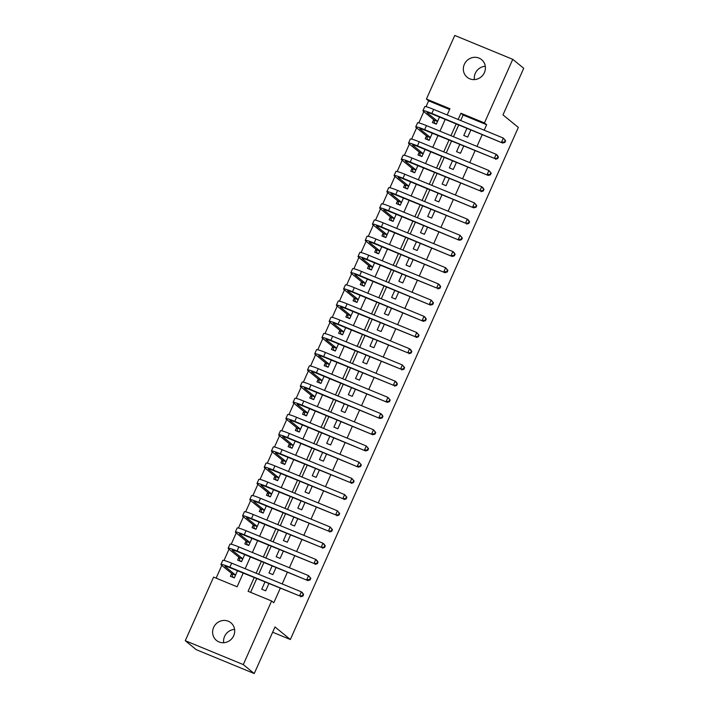 <?xml version="1.0" encoding="UTF-8"?>
<svg xmlns="http://www.w3.org/2000/svg" width="709" height="709" viewBox="0 0 709 709"><rect width="100%" height="100%" fill="white"/><g stroke="black" fill="none" stroke-linecap="round" stroke-linejoin="round"><path stroke-width="1.06" d="M474.41 79.603A11.397 10.803 129.3 0 1 475.305 73.284A11.397 10.803 129.3 0 1 485.31 66.274M484.415 72.584A11.397 10.803 129.3 0 1 467.169 77.281A11.397 10.803 129.3 0 1 464.342 64.324A11.397 10.803 129.3 0 1 481.588 59.636A11.397 10.803 129.3 0 1 484.415 72.584M223.69 642.726A11.397 10.803 129.3 0 1 224.585 636.416A11.397 10.803 129.3 0 1 234.59 629.397M233.695 635.716A11.397 10.803 129.3 0 1 216.449 640.404A11.397 10.803 129.3 0 1 213.622 627.447A11.397 10.803 129.3 0 1 230.868 622.759A11.397 10.803 129.3 0 1 233.695 635.716M449.612 109.487L428.626 100.846L426.428 99.056L454.753 35.45L512.758 59.334L523.729 68.294L502.982 114.885L518.332 127.425L290.344 639.509L274.995 626.96L254.247 673.55L196.242 649.666L185.271 640.706L213.595 577.099L237.107 586.786L243.187 573.129M428.626 100.846L426.02 106.696M423.814 111.65L418.806 122.896M416.6 127.85L411.592 139.106M409.385 144.06L404.378 155.306M402.171 160.261L397.164 171.516M394.957 176.47L389.95 187.717M387.743 192.671L382.736 203.926M380.529 208.88L375.513 220.127M373.315 225.081L368.299 236.336M366.101 241.29L361.085 252.537M358.887 257.491L353.871 268.746M351.664 273.701L346.657 284.947M344.45 289.901L339.443 301.157M337.236 306.111L332.229 317.357M330.022 322.311L325.014 333.567M322.808 338.512L317.8 349.767M315.594 354.722L310.586 365.977M308.38 370.922L303.372 382.178M301.165 387.132L296.149 398.387M293.951 403.332L288.935 414.588M286.737 419.542L281.721 430.797M279.514 435.743L274.507 446.998M272.3 451.952L267.293 463.207M265.086 468.153L260.079 479.408M257.872 484.362L252.865 495.618M250.658 500.563L245.651 511.818M243.444 516.772L238.437 528.028M236.23 532.973L231.223 544.228M229.016 549.183L224 560.438M221.802 565.383L216.121 578.145M466.939 128.338L463.775 135.454L467.692 137.067L470.865 129.951M459.724 144.539L456.561 151.655L460.478 153.268L463.642 146.16M452.51 160.748L449.346 167.865L453.264 169.478L456.428 162.361M445.296 176.949L442.132 184.065L446.05 185.678L449.214 178.571M438.082 193.158L434.918 200.275L438.836 201.888L441.999 194.771M430.868 209.359L427.695 216.475L431.621 218.088L434.785 210.981M423.654 225.568L420.481 232.685L424.407 234.298L427.571 227.181M416.44 241.769L413.267 248.886L417.184 250.499L420.357 243.391M409.217 257.979L406.053 265.086L409.97 266.708L413.143 259.591M402.003 274.179L398.839 281.296L402.756 282.909L405.929 275.792M394.789 290.389L391.625 297.496L395.542 299.118L398.715 292.002M387.575 306.589L384.411 313.706L388.328 315.319L391.492 308.202M380.361 322.799L377.197 329.907L381.114 331.528L384.278 324.412M373.147 338.999L369.983 346.116L373.9 347.729L377.064 340.612M365.933 355.209L362.769 362.317L366.686 363.939L369.85 356.822M358.719 371.41L355.546 378.526L359.472 380.139L362.636 373.023M351.504 387.619L348.332 394.727L352.258 396.349L355.422 389.232M344.29 403.82L341.118 410.936L345.044 412.549L348.208 405.433M337.067 420.029L333.904 427.137L337.821 428.75L340.994 421.642M329.853 436.23L326.689 443.347L330.607 444.96L333.779 437.843M322.639 452.439L319.475 459.547L323.393 461.16L326.565 454.052M315.425 468.64L312.261 475.757L316.179 477.37L319.342 470.253M308.211 484.85L305.047 491.957L308.964 493.57L312.128 486.463M300.997 501.05L297.833 508.167L301.75 509.78L304.914 502.663M293.783 517.26L290.619 524.368L294.536 525.981L297.7 518.873M286.569 533.46L283.396 540.577L287.322 542.19L290.486 535.073M279.355 549.67L276.182 556.778L280.108 558.391L283.272 551.283M272.141 565.871L268.968 572.987L272.894 574.6L276.058 567.484M231.657 573.448L230.398 576.284L234.316 577.897L237.488 570.78M238.88 557.239L237.612 560.075L241.53 561.688L244.702 554.58M246.094 541.038L244.827 543.874L248.744 545.487L251.917 538.37M253.308 524.828L252.041 527.664L255.967 529.277L259.131 522.17M260.522 508.628L259.255 511.464L263.181 513.077L266.345 505.96M267.736 492.418L266.469 495.254L270.395 496.867L273.559 489.759M274.95 476.218L273.692 479.054L277.609 480.667L280.773 473.55M282.164 460.008L280.906 462.844L284.823 464.457L287.987 457.349M289.378 443.807L288.12 446.643L292.037 448.256L295.201 441.14M296.592 427.598L295.334 430.434L299.251 432.047L302.415 424.939M303.807 411.397L302.548 414.233L306.465 415.846L309.638 408.73M311.029 395.188L309.762 398.024L313.679 399.637L316.852 392.529M318.244 378.987L316.976 381.823L320.893 383.436L324.066 376.319M325.458 362.778L324.19 365.614L328.116 367.227L331.28 360.119M332.672 346.577L331.404 349.413L335.33 351.026L338.494 343.909M339.886 330.367L338.618 333.203L342.544 334.816L345.708 327.709M347.1 314.167L345.841 317.003L349.759 318.616L352.922 311.499M354.314 297.957L353.055 300.793L356.973 302.406L360.137 295.298M361.528 281.757L360.269 284.593L364.187 286.206L367.351 279.089M368.742 265.547L367.484 268.383L371.401 269.996L374.565 262.888M375.956 249.346L374.698 252.182L378.615 253.795L381.788 246.679M383.179 233.137L381.912 235.973L385.829 237.595L389.002 230.478M390.393 216.936L389.126 219.772L393.043 221.385L396.216 214.269M397.607 200.727L396.34 203.563L400.266 205.185L403.43 198.068M404.821 184.526L403.554 187.362L407.48 188.975L410.644 181.858M412.035 168.317L410.768 171.153L414.694 172.774L417.858 165.658M419.249 152.116L417.991 154.952L421.908 156.565L425.072 149.448M426.463 135.906L425.205 138.742L429.122 140.364L432.286 133.248M433.678 119.706L432.419 122.542L436.336 124.155L439.5 117.038M254.168 577.649L248.088 591.306L271.6 600.984L273.798 602.774L280.206 588.373M282.182 583.941L287.42 572.163M289.396 567.741L294.643 555.962M296.61 551.531L301.857 539.753M303.824 535.33L309.071 523.552M311.038 519.121L316.285 507.343M318.252 502.92L323.499 491.142M325.466 486.711L330.713 474.933M332.681 470.51L337.927 458.732M339.903 454.301L345.141 442.522M347.118 438.1L352.355 426.322M354.332 421.89L359.569 410.112M361.546 405.69L366.792 393.912M368.76 389.48L374.006 377.702M375.974 373.28L381.22 361.501M383.188 357.07L388.435 345.292M390.402 340.869L395.649 329.091M397.616 324.66L402.863 312.882M404.83 308.459L410.077 296.681M412.053 292.25L417.291 280.48M419.267 276.049L424.505 264.271M426.481 259.84L431.719 248.07M433.695 243.639L438.942 231.861M440.909 227.429L446.156 215.66M448.123 211.229L453.37 199.451M455.338 195.028L460.584 183.25M462.552 178.819L467.798 167.04M469.766 162.618L475.012 150.84M476.98 146.408L482.226 134.63M484.194 130.208L486.64 124.731L463.119 115.044L460.682 120.521M458.705 124.952L453.468 136.731M451.491 141.153L446.253 152.931M444.277 157.363L439.039 169.141M437.063 173.563L431.816 185.341M429.849 189.773L424.602 201.551M422.635 205.973L417.388 217.752M415.421 222.183L410.174 233.961M408.207 238.384L402.96 250.162M400.993 254.593L395.746 266.371M393.779 270.794L388.532 282.572M386.556 287.003L381.318 298.781M379.342 303.204L374.104 314.982M372.128 319.413L366.89 331.192M364.913 335.614L359.676 347.392M357.699 351.824L352.453 363.602M350.485 368.024L345.239 379.802M343.271 384.234L338.025 396.003M336.057 400.434L330.811 412.213M328.843 416.644L323.596 428.413M321.629 432.844L316.382 444.623M314.415 449.045L309.168 460.823M307.192 465.255L301.954 477.033M299.978 481.455L294.74 493.234M292.764 497.665L287.526 509.443M285.55 513.865L280.303 525.644M278.336 530.075L273.089 541.853M271.122 546.276L265.875 558.054M263.908 562.485L258.661 574.263M256.693 578.686L250.614 592.343M264.927 582.08L261.754 589.188L265.671 590.801L268.844 583.693M272.646 632.224L290.344 639.509M254.247 673.55L243.284 664.59L185.271 640.706M512.758 59.334L484.442 122.932L460.921 113.254L458.156 119.484M486.64 124.731L484.442 122.932M271.6 600.984L243.284 664.59M456.179 123.907L450.942 135.685M448.965 140.116L443.719 151.894M441.751 156.317L436.505 168.095M434.537 172.526L429.291 184.305M427.323 188.727L422.077 200.505M420.109 204.936L414.862 216.715M412.895 221.137L407.648 232.915M405.681 237.347L400.434 249.125M398.458 253.547L393.22 265.326M391.244 269.757L386.006 281.535M384.03 285.957L378.792 297.736M376.816 302.167L371.569 313.945M369.602 318.368L364.355 330.146M362.388 334.577L357.141 346.355M355.174 350.778L349.927 362.556M347.959 366.987L342.713 378.766M340.745 383.188L335.499 394.966M333.531 399.397L328.285 411.176M326.308 415.598L321.071 427.376M319.094 431.808L313.857 443.586M311.88 448.008L306.642 459.786M304.666 464.218L299.428 475.996M297.452 480.418L292.205 492.197M290.238 496.628L284.991 508.406M283.024 512.829L277.777 524.607M275.81 529.038L270.563 540.816M268.596 545.239L263.349 557.017M261.382 561.448L256.135 573.218M447.175 114.964L449.949 108.734L426.428 99.056M245.163 568.707L250.401 556.928M252.377 552.497L257.615 540.719M259.591 536.296L264.829 524.518M266.806 520.087L272.052 508.309M274.02 503.886L279.266 492.108M281.234 487.677L286.48 475.899M288.448 471.476L293.694 459.698M295.662 455.267L300.908 443.488M302.876 439.066L308.123 427.288M310.09 422.856L315.337 411.078M317.313 406.656L322.551 394.878M324.527 390.446L329.765 378.668M331.741 374.246L336.979 362.467M338.955 358.036L344.202 346.258M346.169 341.835L351.416 330.057M353.383 325.626L358.63 313.848M360.597 309.425L365.844 297.647M367.811 293.216L373.058 281.438M375.026 277.015L380.272 265.237M382.24 260.806L387.486 249.027M389.463 244.605L394.7 232.827M396.677 228.395L401.914 216.617M403.891 212.195L409.128 200.417M411.105 195.985L416.343 184.207M418.319 179.785L423.565 168.006M425.533 163.575L430.78 151.797M432.747 147.375L437.994 135.596M439.961 131.165L445.208 119.387M463.119 115.044L460.921 113.254M234.404 577.702L232.561 576.94L232.1 573.803L235.512 575.212M233.119 577.401L232.561 576.94M235.583 575.061L225.294 566.651A8.907 0.78 24 0 1 225.001 566.261A8.907 0.78 24 0 1 230.939 568.086L299.535 595.879L229.849 567.191A13.356 1.179 -156 0 0 220.933 564.453A13.356 1.179 -156 0 0 221.376 565.038L232.1 573.803M237.382 571.011L236.726 570.47M302.442 595.773L302.885 596.136L303.603 594.514L303.168 594.151L302.442 595.773L299.535 595.879L301.343 591.829L231.648 563.141A13.356 1.179 -156 0 0 222.741 560.394L220.933 564.453M303.168 594.151L301.343 591.829L302.433 592.724L303.603 594.514M302.885 596.136L300.634 596.783M241.618 561.493L239.775 560.739L239.314 557.602L242.726 559.002M240.342 561.2L239.775 560.739M242.797 558.852L232.508 550.45A8.907 0.78 24 0 1 232.215 550.051A8.907 0.78 24 0 1 238.153 551.886L307.848 580.574L237.063 550.99A13.356 1.179 -156 0 0 228.147 548.243A13.356 1.179 -156 0 0 228.59 548.837L239.314 557.602M244.596 554.801L243.94 554.27M309.656 579.572L310.099 579.927L310.817 578.305L310.382 577.95L309.656 579.572L306.749 579.678L308.557 575.628L238.862 546.94A13.356 1.179 -156 0 0 229.955 544.193L228.147 548.243M310.382 577.95L308.557 575.628L310.817 578.305M310.099 579.927L307.848 580.574M248.832 545.292L246.989 544.53L246.528 541.401L249.94 542.802M247.556 544.991L246.989 544.53M250.011 542.651L239.722 534.24A8.907 0.78 24 0 1 239.429 533.85A8.907 0.78 24 0 1 245.367 535.676L313.963 563.469L244.277 534.781A13.356 1.179 -156 0 0 235.361 532.042A13.356 1.179 -156 0 0 235.805 532.627L246.528 541.401M251.81 538.601L251.154 538.06M316.87 563.363L317.313 563.726L318.031 562.104L317.597 561.741L316.87 563.363L313.963 563.469L315.771 559.419L246.076 530.731A13.356 1.179 -156 0 0 237.169 527.992L235.361 532.042M317.597 561.741L315.771 559.419L316.87 560.314L318.031 562.104M317.313 563.726L315.062 564.373M256.046 529.082L254.203 528.329L253.751 525.192L257.154 526.592M254.77 528.79L254.203 528.329M257.225 526.441L246.936 518.04A8.907 0.78 24 0 1 246.643 517.641A8.907 0.78 24 0 1 252.59 519.475L321.177 547.268L251.491 518.58A13.356 1.179 -156 0 0 242.575 515.833A13.356 1.179 -156 0 0 243.019 516.427L253.751 525.192M259.033 522.391L258.368 521.859M324.093 547.162L324.527 547.516L325.245 545.895L324.811 545.54L324.093 547.162L321.177 547.268L322.985 543.218L253.29 514.53A13.356 1.179 -156 0 0 244.383 511.783L242.575 515.833M324.811 545.54L322.985 543.218L324.084 544.113L325.245 545.895M324.527 547.516L322.276 548.163M263.261 512.882L261.417 512.12L260.965 508.991L264.377 510.391M261.984 512.58L261.417 512.12M264.439 510.241L254.159 501.83A8.907 0.78 24 0 1 253.857 501.44A8.907 0.78 24 0 1 259.804 503.266L328.4 531.059L258.705 502.371A13.356 1.179 -156 0 0 249.79 499.632A13.356 1.179 -156 0 0 250.233 500.217L260.965 508.991M266.247 506.191L265.583 505.65M331.307 530.952L331.741 531.316L332.468 529.694L332.025 529.339L331.307 530.952L328.4 531.059L330.199 527.009L260.504 498.321A13.356 1.179 -156 0 0 251.598 495.582L249.79 499.632M332.025 529.339L330.199 527.009L332.468 529.694M331.741 531.316L329.49 531.963M270.475 496.681L268.631 495.919L268.179 492.782L271.591 494.182M269.198 496.38L268.631 495.919M271.653 494.031L261.373 485.63A8.907 0.78 24 0 1 261.072 485.231A8.907 0.78 24 0 1 267.018 487.065L335.614 514.858L265.919 486.17A13.356 1.179 -156 0 0 257.012 483.423A13.356 1.179 -156 0 0 257.447 484.017L268.179 492.782M273.461 489.981L272.797 489.449M338.521 514.752L338.955 515.106L339.682 513.484L339.239 513.13L338.521 514.752L335.614 514.858L337.413 510.808L267.727 482.12A13.356 1.179 -156 0 0 258.812 479.373L257.012 483.423M339.239 513.13L337.413 510.808L339.682 513.484M338.955 515.106L336.704 515.753M277.698 480.472L275.845 479.709L275.393 476.581L278.805 477.981M276.413 480.17L275.845 479.709M278.867 477.831L268.587 469.42A8.907 0.78 24 0 1 268.294 469.03A8.907 0.78 24 0 1 274.232 470.856L342.828 498.649L273.133 469.961A13.356 1.179 -156 0 0 264.227 467.222A13.356 1.179 -156 0 0 264.661 467.807L275.393 476.581M280.675 473.78L280.02 473.24M345.735 498.542L346.169 498.906L346.896 497.284L346.453 496.929L345.735 498.542L342.828 498.649L344.627 494.598L274.941 465.91A13.356 1.179 -156 0 0 266.026 463.172L264.227 467.222M346.453 496.929L344.627 494.598L346.896 497.284M346.169 498.906L343.918 499.553M284.912 464.271L283.059 463.509L282.607 460.371L286.019 461.772M283.627 463.97L283.059 463.509M286.082 461.621L275.801 453.219A8.907 0.78 24 0 1 275.509 452.821A8.907 0.78 24 0 1 281.446 454.655L350.042 482.448L280.347 453.76A13.356 1.179 -156 0 0 271.441 451.013A13.356 1.179 -156 0 0 271.884 451.606L282.607 460.371M287.889 457.571L287.234 457.039M352.949 482.342L353.383 482.696L354.11 481.074L353.667 480.72L352.949 482.342L350.042 482.448L351.841 478.398L282.155 449.71A13.356 1.179 -156 0 0 273.24 446.962L271.441 451.013M353.667 480.72L351.841 478.398L354.11 481.074M353.383 482.696L351.141 483.343M292.126 448.061L290.273 447.299L289.821 444.171L293.234 445.571M290.841 447.76L290.273 447.299M293.304 445.42L283.015 437.01A8.907 0.78 24 0 1 282.723 436.62A8.907 0.78 24 0 1 288.66 438.446L358.355 467.142L287.562 437.55A13.356 1.179 -156 0 0 278.655 434.812A13.356 1.179 -156 0 0 279.098 435.397L289.821 444.171M295.104 441.37L294.448 440.83M360.163 466.132L360.606 466.495L361.324 464.874L360.881 464.519L360.163 466.132L357.256 466.247L359.055 462.188L289.369 433.5A13.356 1.179 -156 0 0 280.454 430.762L278.655 434.812M360.881 464.519L359.055 462.188L361.324 464.874M360.606 466.495L358.355 467.142M299.34 431.861L297.488 431.099L297.036 427.961L300.448 429.37M298.055 431.559L297.488 431.099M300.519 429.211L290.229 420.809A8.907 0.78 24 0 1 289.937 420.41A8.907 0.78 24 0 1 295.875 422.245L365.569 450.933L294.776 421.35A13.356 1.179 -156 0 0 285.869 418.602A13.356 1.179 -156 0 0 286.312 419.196L297.036 427.961M302.318 425.161L301.662 424.629M367.377 449.931L367.82 450.286L368.538 448.664L368.104 448.31L367.377 449.931L364.47 450.038L366.278 445.988L296.584 417.3A13.356 1.179 -156 0 0 287.668 414.552L285.869 418.602M368.104 448.31L366.278 445.988L368.538 448.664M367.82 450.286L365.569 450.933M306.554 415.651L304.71 414.889L304.25 411.761L307.662 413.161M305.269 415.35L304.71 414.889M307.733 413.01L297.443 404.6A8.907 0.78 24 0 1 297.151 404.21A8.907 0.78 24 0 1 303.089 406.035L372.783 434.732L301.999 405.14A13.356 1.179 -156 0 0 293.083 402.402A13.356 1.179 -156 0 0 293.526 402.987L304.25 411.761M309.532 408.96L308.876 408.419M374.591 433.722L375.034 434.085L375.752 432.463L375.318 432.109L374.591 433.722L371.684 433.837L373.492 429.778L303.798 401.09A13.356 1.179 -156 0 0 294.891 398.352L293.083 402.402M375.318 432.109L373.492 429.778L375.752 432.463M375.034 434.085L372.783 434.732M313.768 399.451L311.925 398.688L311.464 395.551L314.876 396.96M312.492 399.149L311.925 398.688M314.947 396.801L304.657 388.399A8.907 0.78 24 0 1 304.365 388.009A8.907 0.78 24 0 1 310.303 389.835L379.997 418.523L309.213 388.94A13.356 1.179 -156 0 0 300.297 386.192A13.356 1.179 -156 0 0 300.74 386.786L311.464 395.551M316.746 392.751L316.09 392.219M381.805 417.521L382.248 417.876L382.966 416.263L382.532 415.899L381.805 417.521L378.898 417.628L380.706 413.577L311.012 384.89A13.356 1.179 -156 0 0 302.105 382.142L300.297 386.192M382.532 415.899L380.706 413.577L381.796 414.473L382.966 416.263M382.248 417.876L379.997 418.523M320.982 383.241L319.139 382.479L318.678 379.35L322.09 380.751M319.706 382.94L319.139 382.479M322.161 380.6L311.871 372.198A8.907 0.78 24 0 1 311.579 371.8A8.907 0.78 24 0 1 317.517 373.625L387.211 402.322L316.427 372.73A13.356 1.179 -156 0 0 307.511 369.992A13.356 1.179 -156 0 0 307.954 370.577L318.678 379.35M323.96 376.55L323.304 376.009M389.019 401.312L389.463 401.675L390.18 400.053L389.746 399.699L389.019 401.312L386.113 401.427L387.92 397.368L318.226 368.68A13.356 1.179 -156 0 0 309.319 365.941L307.511 369.992M389.746 399.699L387.92 397.368L390.18 400.053M389.463 401.675L387.211 402.322M328.196 367.04L326.353 366.278L325.901 363.141L329.304 364.55M326.92 366.739L326.353 366.278M329.375 364.391L319.085 355.989A8.907 0.78 24 0 1 318.793 355.599A8.907 0.78 24 0 1 324.74 357.425L393.327 385.217L323.641 356.53A13.356 1.179 -156 0 0 314.725 353.782A13.356 1.179 -156 0 0 315.168 354.376L325.901 363.141M331.183 360.34L330.518 359.809M396.242 385.111L396.677 385.466L397.394 383.853L396.96 383.489L396.242 385.111L393.327 385.217L395.135 381.167L325.44 352.479A13.356 1.179 -156 0 0 316.533 349.732L314.725 353.782M396.96 383.489L395.135 381.167L396.234 382.062L397.394 383.853M396.677 385.466L394.426 386.113M335.41 350.831L333.567 350.069L333.115 346.94L336.527 348.341M334.134 350.53L333.567 350.069M336.589 348.19L326.308 339.788A8.907 0.78 24 0 1 326.007 339.389A8.907 0.78 24 0 1 331.954 341.215L400.55 369.017L330.855 340.32A13.356 1.179 -156 0 0 321.939 337.581A13.356 1.179 -156 0 0 322.382 338.166L333.115 346.94M338.397 344.14L337.732 343.599M403.456 368.902L403.891 369.265L404.617 367.643L404.174 367.289L403.456 368.902L400.55 369.017L402.349 364.958L332.654 336.27A13.356 1.179 -156 0 0 323.747 333.531L321.939 337.581M404.174 367.289L402.349 364.958L404.617 367.643M403.891 369.265L401.64 369.912M342.624 334.63L340.781 333.868L340.329 330.731L343.741 332.14M341.348 334.329L340.781 333.868M343.803 331.98L333.522 323.579A8.907 0.78 24 0 1 333.221 323.189A8.907 0.78 24 0 1 339.168 325.014L407.764 352.807L338.069 324.119A13.356 1.179 -156 0 0 329.153 321.372A13.356 1.179 -156 0 0 329.596 321.966L340.329 330.731M345.611 327.93L344.946 327.398M410.671 352.701L411.105 353.055L411.832 351.442L411.388 351.079L410.671 352.701L407.764 352.807L409.563 348.757L339.877 320.069A13.356 1.179 -156 0 0 330.961 317.322L329.153 321.372M411.388 351.079L409.563 348.757L410.662 349.652L411.832 351.442M411.105 353.055L408.854 353.702M349.847 318.421L347.995 317.659L347.543 314.53L350.955 315.93M348.562 318.119L347.995 317.659M351.017 315.78L340.737 307.378A8.907 0.78 24 0 1 340.435 306.979A8.907 0.78 24 0 1 346.382 308.805L414.978 336.607L345.283 307.91A13.356 1.179 -156 0 0 336.376 305.171A13.356 1.179 -156 0 0 336.81 305.756L347.543 314.53M352.825 311.73L352.169 311.189M417.885 336.491L418.319 336.855L419.046 335.233L418.602 334.878L417.885 336.491L414.978 336.607L416.777 332.548L347.091 303.86A13.356 1.179 -156 0 0 338.175 301.121L336.376 305.171M418.602 334.878L416.777 332.548L419.046 335.233M418.319 336.855L416.068 337.502M357.061 302.22L355.209 301.458L354.757 298.321L358.169 299.73M355.776 301.919L355.209 301.458M358.231 299.57L347.951 291.169A8.907 0.78 24 0 1 347.658 290.779A8.907 0.78 24 0 1 353.596 292.604L423.291 321.292L352.497 291.709A13.356 1.179 -156 0 0 343.59 288.962A13.356 1.179 -156 0 0 344.033 289.556L354.757 298.321M360.039 295.52L359.383 294.988M425.099 320.291L425.533 320.645L426.26 319.032L425.817 318.669L425.099 320.291L422.192 320.397L423.991 316.347L354.305 287.659A13.356 1.179 -156 0 0 345.389 284.912L343.59 288.962M425.817 318.669L423.991 316.347L425.09 317.242L426.26 319.032M425.533 320.645L423.291 321.292M364.275 286.011L362.423 285.248L361.971 282.12L365.383 283.52M362.99 285.709L362.423 285.248M365.445 283.37L355.165 274.968A8.907 0.78 24 0 1 354.872 274.569A8.907 0.78 24 0 1 360.81 276.395L430.505 305.092L359.711 275.5A13.356 1.179 -156 0 0 350.804 272.761A13.356 1.179 -156 0 0 351.247 273.346L361.971 282.12M367.253 279.319L366.597 278.779M432.313 304.081L432.756 304.445L433.474 302.823L433.031 302.468L432.313 304.081L429.406 304.196L431.205 300.137L361.519 271.45A13.356 1.179 -156 0 0 352.603 268.711L350.804 272.761M433.031 302.468L431.205 300.137L433.474 302.823M432.756 304.445L430.505 305.092M371.489 269.81L369.637 269.048L369.185 265.91L372.597 267.32M370.204 269.509L369.637 269.048M372.668 267.169L362.379 258.758A8.907 0.78 24 0 1 362.086 258.368A8.907 0.78 24 0 1 368.024 260.194L436.62 287.987L366.925 259.299A13.356 1.179 -156 0 0 358.018 256.552A13.356 1.179 -156 0 0 358.462 257.145L369.185 265.91M374.467 263.11L373.811 262.578M439.527 287.881L439.97 288.235L440.688 286.622L440.254 286.259L439.527 287.881L436.62 287.987L438.428 283.937L368.733 255.249A13.356 1.179 -156 0 0 359.817 252.501L358.018 256.552M440.254 286.259L438.428 283.937L439.518 284.832L440.688 286.622M439.97 288.235L437.719 288.882M378.703 253.6L376.86 252.838L376.399 249.71L379.811 251.11M377.418 253.299L376.86 252.838M379.882 250.959L369.593 242.558A8.907 0.78 24 0 1 369.3 242.159A8.907 0.78 24 0 1 375.238 243.985L444.933 272.681L374.139 243.09A13.356 1.179 -156 0 0 365.232 240.351A13.356 1.179 -156 0 0 365.676 240.936L376.399 249.71M381.681 246.909L381.025 246.369M446.741 271.671L447.184 272.034L447.902 270.413L447.468 270.058L446.741 271.671L443.834 271.786L445.642 267.727L375.947 239.039A13.356 1.179 -156 0 0 367.032 236.301L365.232 240.351M447.468 270.058L445.642 267.727L447.902 270.413M447.184 272.034L444.933 272.681M385.918 237.4L384.074 236.638L383.613 233.5L387.025 234.909M384.632 237.098L384.074 236.638M387.096 234.759L376.807 226.348A8.907 0.78 24 0 1 376.514 225.958A8.907 0.78 24 0 1 382.452 227.784L452.147 256.472L381.362 226.889A13.356 1.179 -156 0 0 372.447 224.141A13.356 1.179 -156 0 0 372.89 224.735L383.613 233.5M388.895 230.7L388.24 230.168M453.955 255.47L454.398 255.825L455.116 254.212L454.682 253.849L453.955 255.47L451.048 255.577L452.856 251.527L383.161 222.839A13.356 1.179 -156 0 0 374.255 220.091L372.447 224.141M454.682 253.849L452.856 251.527L453.946 252.422L455.116 254.212M454.398 255.825L452.147 256.472M393.132 221.19L391.288 220.428L390.827 217.3L394.239 218.7M391.855 220.898L391.288 220.428M394.31 218.549L384.021 210.148A8.907 0.78 24 0 1 383.729 209.749A8.907 0.78 24 0 1 389.666 211.574L459.361 240.271L388.576 210.679A13.356 1.179 -156 0 0 379.661 207.941A13.356 1.179 -156 0 0 380.104 208.535L390.827 217.3M396.109 214.499L395.454 213.958M461.169 239.261L461.612 239.624L462.33 238.002L461.896 237.648L461.169 239.261L458.262 239.376L460.07 235.317L390.375 206.629A13.356 1.179 -156 0 0 381.469 203.891L379.661 207.941M461.896 237.648L460.07 235.317L462.33 238.002M461.612 239.624L459.361 240.271M400.346 204.99L398.502 204.227L398.05 201.09L401.454 202.499M399.07 204.688L398.502 204.227M401.524 202.349L391.235 193.938A8.907 0.78 24 0 1 390.943 193.548A8.907 0.78 24 0 1 396.889 195.374L465.476 223.167L395.79 194.479A13.356 1.179 -156 0 0 386.875 191.731A13.356 1.179 -156 0 0 387.318 192.325L398.05 201.09M403.332 198.29L402.668 197.758M468.392 223.06L468.826 223.415L469.544 221.802L469.11 221.438L468.392 223.06L465.476 223.167L467.284 219.116L397.589 190.429A13.356 1.179 -156 0 0 388.683 187.681L386.875 191.731M469.11 221.438L467.284 219.116L468.383 220.012L469.544 221.802M468.826 223.415L466.575 224.062M407.56 188.78L405.716 188.018L405.264 184.889L408.668 186.29M406.284 188.488L405.716 188.018M408.738 186.139L398.458 177.737A8.907 0.78 24 0 1 398.157 177.339A8.907 0.78 24 0 1 404.103 179.173L473.789 207.861L403.004 178.269A13.356 1.179 -156 0 0 394.089 175.531A13.356 1.179 -156 0 0 394.532 176.124L405.264 184.889M410.546 182.089L409.882 181.548M475.606 206.86L476.04 207.214L476.767 205.592L476.324 205.238L475.606 206.86L472.69 206.966L474.498 202.916L404.804 174.219A13.356 1.179 -156 0 0 395.897 171.481L394.089 175.531M476.324 205.238L474.498 202.916L476.767 205.592M476.04 207.214L473.789 207.861M414.774 172.579L412.93 171.817L412.478 168.68L415.891 170.089M413.498 172.278L412.93 171.817M415.953 169.938L405.672 161.528A8.907 0.78 24 0 1 405.371 161.138A8.907 0.78 24 0 1 411.317 162.964L479.913 190.756L410.219 162.069A13.356 1.179 -156 0 0 401.303 159.321A13.356 1.179 -156 0 0 401.746 159.915L412.478 168.68M417.761 165.879L417.096 165.348M482.82 190.65L483.254 191.005L483.981 189.392L483.538 189.028L482.82 190.65L479.913 190.756L481.712 186.706L412.018 158.018A13.356 1.179 -156 0 0 403.111 155.271L401.303 159.321M483.538 189.028L481.712 186.706L482.811 187.601L483.981 189.392M483.254 191.005L481.003 191.652M421.997 156.37L420.145 155.608L419.693 152.479L423.105 153.88M420.712 156.077L420.145 155.608M423.167 153.729L412.886 145.327A8.907 0.78 24 0 1 412.585 144.928A8.907 0.78 24 0 1 418.532 146.763L488.217 175.451L417.433 145.859A13.356 1.179 -156 0 0 408.526 143.121A13.356 1.179 -156 0 0 408.96 143.714L419.693 152.479M424.975 149.679L424.319 149.138M490.034 174.449L490.468 174.804L491.195 173.182L490.752 172.828L490.034 174.449L487.127 174.556L488.926 170.506L419.241 141.809A13.356 1.179 -156 0 0 410.325 139.07L408.526 143.121M490.752 172.828L488.926 170.506L491.195 173.182M490.468 174.804L488.217 175.451M429.211 140.169L427.359 139.407L426.907 136.27L430.319 137.679M427.926 139.868L427.359 139.407M430.381 137.528L420.1 129.118A8.907 0.78 24 0 1 419.808 128.728A8.907 0.78 24 0 1 425.746 130.553L494.341 158.346L424.647 129.658A13.356 1.179 -156 0 0 415.74 126.911A13.356 1.179 -156 0 0 416.183 127.505L426.907 136.27M432.189 133.469L431.533 132.938M497.248 158.24L497.683 158.594L498.409 156.981L497.966 156.618L497.248 158.24L494.341 158.346L496.14 154.296L426.455 125.608A13.356 1.179 -156 0 0 417.539 122.861L415.74 126.911M497.966 156.618L496.14 154.296L497.239 155.191L498.409 156.981M497.683 158.594L495.431 159.241M436.425 123.96L434.573 123.198L434.121 120.069L437.533 121.469M435.14 123.667L434.573 123.198M437.595 121.319L427.314 112.917A8.907 0.78 24 0 1 427.022 112.518A8.907 0.78 24 0 1 432.96 114.353L502.654 143.041L431.861 113.449A13.356 1.179 -156 0 0 422.954 110.71A13.356 1.179 -156 0 0 423.397 111.304L434.121 120.069M439.403 117.269L438.747 116.728M504.462 142.039L504.905 142.394L505.623 140.772L505.18 140.417L504.462 142.039L501.555 142.146L503.355 138.095L433.669 109.399A13.356 1.179 -156 0 0 424.753 106.66L422.954 110.71M505.18 140.417L503.355 138.095L505.623 140.772M504.905 142.394L502.654 143.041M229.849 567.191L231.648 563.141M232.508 550.45L232.703 550.007M237.063 550.99L238.862 546.94M244.277 534.781L246.076 530.731M246.936 518.04L247.14 517.597M251.491 518.58L253.29 514.53M258.705 502.371L260.504 498.321M261.373 485.63L261.568 485.186M265.919 486.17L267.727 482.12M273.133 469.961L274.941 465.91M275.801 453.219L275.996 452.776M280.347 453.76L282.155 449.71M287.562 437.55L289.369 433.5M290.229 420.809L290.424 420.366M294.776 421.35L296.584 417.3M301.999 405.14L303.798 401.09M304.657 388.399L304.852 387.956M309.213 388.94L311.012 384.89M311.871 372.198L312.066 371.755M316.427 372.73L318.226 368.68M319.085 355.989L319.28 355.546M323.641 356.53L325.44 352.479M326.308 339.788L326.503 339.345M330.855 340.32L332.654 336.27M333.522 323.579L333.717 323.136M338.069 324.119L339.877 320.069M340.737 307.378L340.932 306.935M345.283 307.91L347.091 303.86M352.497 291.709L354.305 287.659M355.165 274.968L355.36 274.525M359.711 275.5L361.519 271.45M366.925 259.299L368.733 255.249M369.593 242.558L369.788 242.115M374.139 243.09L375.947 239.039M381.362 226.889L383.161 222.839M384.021 210.148L384.216 209.704M388.576 210.679L390.375 206.629M395.79 194.479L397.589 190.429M398.458 177.737L398.653 177.294M403.004 178.269L404.804 174.219M410.219 162.069L412.018 158.018M412.886 145.327L413.081 144.884M417.433 145.859L419.241 141.809M424.647 129.658L426.455 125.608M427.314 112.917L427.509 112.474M431.861 113.449L433.669 109.399"/></g></svg>

